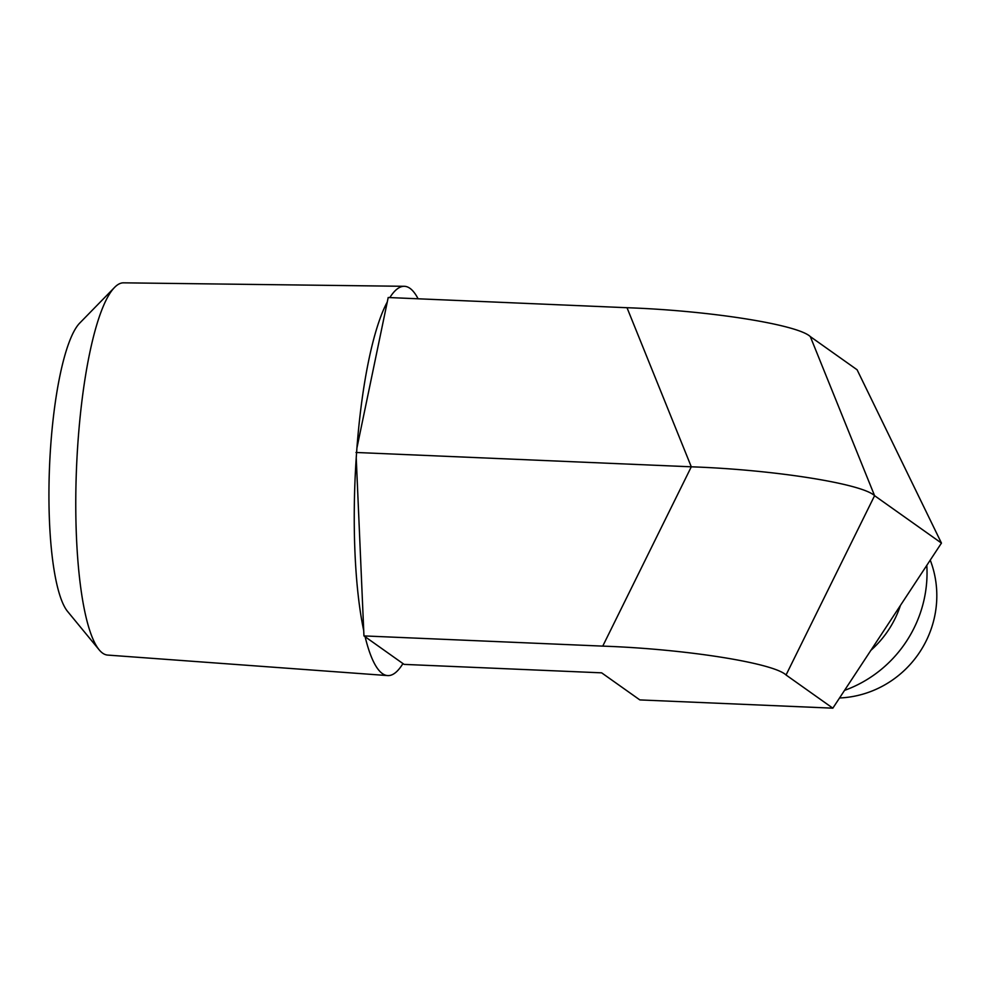 <?xml version="1.0" encoding="UTF-8"?>
<svg xmlns="http://www.w3.org/2000/svg" width="991" height="991" viewBox="0 0 991 991"><rect width="100%" height="100%" fill="white"/><g stroke="black" fill="none" stroke-linecap="round" stroke-linejoin="round"><path stroke-width="1.49" d="M389.835 297.573A194.818 41.139 -87.6 0 1 404.217 286.3L123.553 282.831A186.296 39.343 92.4 0 0 114.584 287.402A186.296 39.343 92.4 0 0 76.542 467.281A186.296 39.343 92.4 0 0 99.088 649.749A186.296 39.343 92.4 0 0 102.643 653.156A186.296 39.343 92.4 0 0 107.635 655.076L387.568 675.577A194.818 41.139 -87.6 0 1 382.353 673.558A194.818 41.139 -87.6 0 1 365.109 636.73L363.945 635.912L363.722 630.598A194.818 41.139 -87.6 0 1 356.227 457.78L356.921 447.982A194.818 41.139 -87.6 0 1 387.27 301.995L388.199 297.511L627.018 307.718C709.135 310.567 797.767 324.528 810.304 336.593L857.091 369.767L941.45 543.093L832.836 708.169L639.852 699.919L601.648 672.839L404.105 664.391L365.109 636.73M404.217 286.3A194.818 41.139 -87.6 0 1 409.964 288.331A194.818 41.139 -87.6 0 1 418.103 298.786M930.252 560.113L930.797 561.6A100.463 97.291 125.3 0 1 936.557 602.85A100.463 97.291 125.3 0 1 839.538 697.974M926.808 565.353A122.339 118.486 125.3 0 1 926.721 581.63A122.339 118.486 125.3 0 1 844.543 690.38M810.304 336.593L874.582 495.686L786.049 674.995L832.836 708.169M786.049 674.995C773.5 662.929 684.88 648.969 602.751 646.12L691.297 466.811L627.018 307.718M363.945 635.912L602.751 646.12M355.992 452.466L691.297 466.811C773.426 469.66 862.046 483.62 874.582 495.686L941.45 543.093M363.722 630.598L356.227 457.78M356.921 447.982L387.27 301.995M900.46 605.39A100.463 97.291 125.3 0 1 870.878 650.344M99.088 649.749L67.487 611.323A148.241 31.303 -87.6 0 1 49.55 466.129A148.241 31.303 -87.6 0 1 79.813 322.992L114.584 287.402M402.953 663.561A194.818 41.139 -87.6 0 1 387.568 675.577"/></g></svg>
